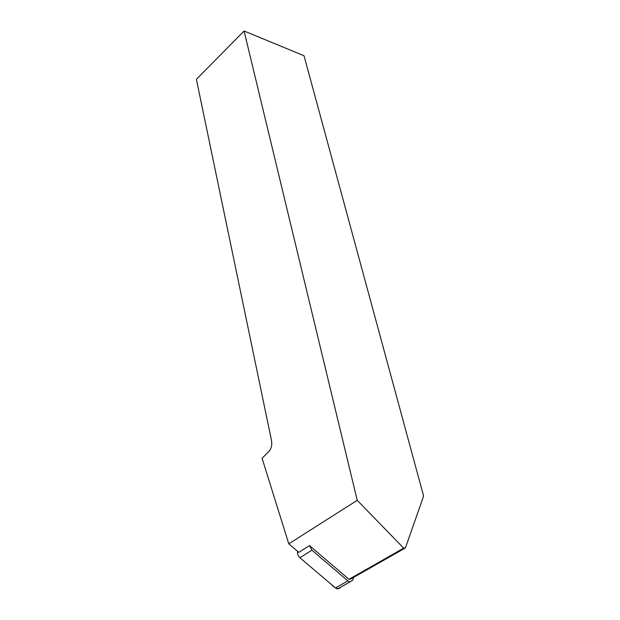 <?xml version="1.0" encoding="UTF-8"?>
<svg xmlns="http://www.w3.org/2000/svg" width="620" height="620" viewBox="0 0 620 620"><rect width="100%" height="100%" fill="white"/><g stroke="black" fill="none" stroke-linecap="round" stroke-linejoin="round"><path stroke-width="0.93" d="M309.512 545.608L348.99 579.297L403.667 548.15L357.236 500.34L288.773 543.817L298.809 552.35L309.512 545.608L311.945 550.204L347.913 580.886L349.967 581.917L352.718 580.15L353.625 577.39M339.985 587.845L337.52 588.961L335.482 587.954L299.879 557.721C297.918 555.814 297.174 553.699 297.654 551.366C297.205 553.73 297.949 555.853 299.894 557.736L331.158 584.28C334.002 587.535 336.8 588.899 339.558 588.372M348.99 579.297L350.742 579.026L405.41 547.933L403.667 548.15M357.236 500.34L244.078 31L304.025 55.746L423.615 496.085L405.41 547.933M288.773 543.817L262.082 458.257L268.91 451.484C271.374 448.686 272.242 445.005 271.498 440.448L196.385 79.337L244.078 31M311.945 550.204L299.879 557.721M335.482 587.954L347.913 580.886M349.967 581.917L337.52 588.961"/></g></svg>
